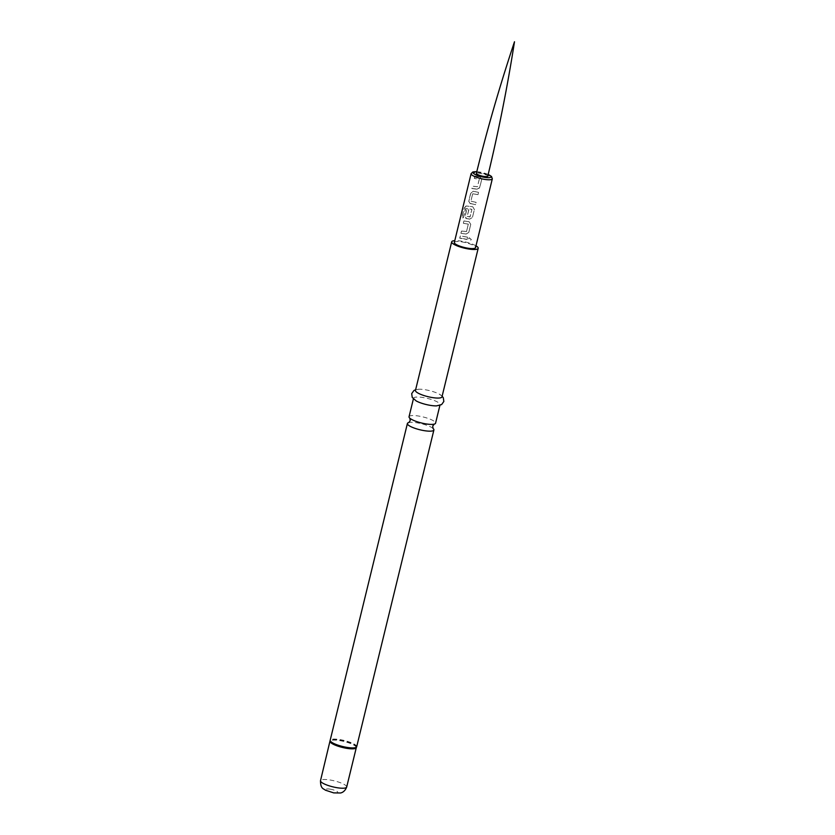 <?xml version="1.0" encoding="UTF-8"?>
<svg xmlns="http://www.w3.org/2000/svg" width="835" height="835" viewBox="0 0 835 835"><rect width="100%" height="100%" fill="white"/><g stroke="black" fill="none" stroke-linecap="round" stroke-linejoin="round"><path stroke-width="0.63" stroke-dasharray="4.17 3.13" d="M471.337 239.53L469.301 237.777L468.623 238.653L470.429 240.522L471.337 239.53L469.27 237.787L468.592 238.674L470.355 240.543L471.253 239.541M454.334 242.484A10.918 2.495 -166.3 0 1 462.423 241.993A10.918 2.495 -166.3 0 1 475.543 247.651M463.248 238.622L467.089 239.447L467.652 237.161L460.283 235.898L459.72 238.194L463.248 238.622M466.076 234.071L468.779 232.443L470.742 224.396L469.082 221.734L464.01 221.004L463.456 223.31L468.331 224.156L466.514 231.587L461.567 231.044L461.003 233.341L466.066 234.03L468.8 232.401L470.763 224.354L469.072 221.692L463.916 220.951L463.362 223.248L468.31 224.114L466.504 231.546L461.473 230.992L460.91 233.289L466.066 234.03M468.091 218.78L469.708 219.083L472.443 217.465L474.405 209.418L472.714 206.746L466.055 205.963L464.145 208.207L461.797 217.872L463.289 217.768L465.502 208.666L470.47 208.99L471.9 209.418L470.084 216.849L467.183 216.359L468.769 209.825L466.681 209.616L465.074 216.202L466.494 218.54L468.091 218.78M466.17 206.026L464.281 208.259L461.932 217.925L463.404 217.82L465.763 208.573L471.911 209.46L469.907 217.016L467.235 216.411L468.832 209.867L466.775 209.668L465.168 216.255L466.556 218.593L469.719 219.125L472.443 217.465L474.384 209.449L472.714 206.746L466.055 205.963M471.733 203.834L475.564 204.669L476.117 202.362L470.888 201.162L472.693 193.73L478.006 194.628L478.57 192.321L473.153 191.257L470.689 193.209L468.727 201.256L470.136 203.594L471.733 203.834M475.376 188.887L476.994 189.201L479.728 187.572L481.691 179.535L480 176.863L474.844 176.122L474.29 178.419L479.248 179.285L477.432 186.716L472.401 186.163L471.838 188.459L475.376 188.887M474.938 176.175L474.384 178.471L479.269 179.327L477.453 186.758L472.495 186.215L471.932 188.512L477.004 189.242L479.52 187.959L481.67 179.567L480.01 176.905L474.844 176.122M472.756 193.783L477.985 194.659L478.549 192.363L474.781 191.539L473.215 191.309L470.773 193.261L468.811 201.308L470.199 203.646L469.26 203.176L475.543 204.7L476.117 202.362L470.888 201.162L472.693 193.73M465.617 218.123L466.556 218.593L465.617 218.123M475.981 245.834A13.642 3.121 13.7 0 0 461.797 241.231A13.642 3.121 13.7 0 0 454.772 240.668M441.965 396.875A13.642 3.121 13.7 0 0 439.325 394.162A13.642 3.121 13.7 0 0 425.579 389.809A13.642 3.121 13.7 0 0 419.055 389.225A13.642 3.121 13.7 0 0 415.465 390.415M436.465 405.883A13.642 3.121 13.7 0 0 440.066 404.693A13.642 3.121 13.7 0 0 423.679 397.627A13.642 3.121 13.7 0 0 413.555 398.232A13.642 3.121 13.7 0 0 416.206 400.946M409.046 416.738A13.642 3.121 -166.3 0 1 419.16 416.133A13.642 3.121 -166.3 0 1 435.557 423.209M433.125 428.532A13.642 3.121 13.7 0 0 433.052 428.47A13.642 3.121 13.7 0 0 417.51 422.907A13.642 3.121 13.7 0 0 408.837 422.562A13.642 3.121 13.7 0 0 408.743 422.583M476.388 173.294A5.866 1.336 -166.3 0 1 480.741 173.033A5.866 1.336 -166.3 0 1 487.797 176.081M467.631 237.192L460.367 235.95L459.814 238.246L467.068 239.488L467.652 237.161M471.107 173.67A10.918 2.495 -166.3 0 1 479.207 173.179A10.918 2.495 -166.3 0 1 492.316 178.836M488.172 174.484A9.258 2.119 13.7 0 0 479.968 172.083A9.258 2.119 13.7 0 0 476.785 171.707M356.691 746.72A13.642 3.121 13.7 0 0 340.294 739.653A13.642 3.121 13.7 0 0 330.18 740.259M356.388 747.409A13.558 3.1 13.7 0 0 340.2 740.165A13.558 3.1 13.7 0 0 330.128 741M356.294 747.659A13.475 3.079 13.7 0 0 340.095 740.676A13.475 3.079 13.7 0 0 330.107 741.271M346.682 787.05A13.475 3.079 13.7 0 0 330.493 780.067A13.475 3.079 13.7 0 0 320.504 780.662M330.493 789.2A6.033 1.378 13.7 0 0 326.172 789.91A6.033 1.378 13.7 0 0 333.269 792.592A6.033 1.378 13.7 0 0 337.58 791.872A6.033 1.378 13.7 0 0 330.493 789.2M476.806 171.634L488.193 174.421M415.632 389.715L419.055 389.225M413.388 398.921L413.555 398.232M442.143 396.187L439.325 394.162M439.899 405.392L440.066 404.693"/><path stroke-width="1.25" d="M471.107 173.67A10.918 2.495 -166.3 0 0 484.216 179.316A10.918 2.495 -166.3 0 0 492.316 178.836L475.543 247.651A10.918 2.495 -166.3 0 1 467.443 248.131A10.918 2.495 -166.3 0 1 454.334 242.484L471.107 173.67L472.892 171.927L476.806 171.634M454.772 240.668A13.642 3.121 13.7 0 0 451.683 241.837A13.642 3.121 13.7 0 0 468.07 248.903A13.642 3.121 13.7 0 0 478.194 248.298A13.642 3.121 13.7 0 0 475.981 245.834M451.683 241.837L415.465 390.415A13.642 3.121 13.7 0 0 431.852 397.481A13.642 3.121 13.7 0 0 441.965 396.875L478.194 248.298M415.632 389.715L413.92 390.519L411.697 393.64L412.239 397.429L416.206 400.946A13.642 3.121 13.7 0 0 429.952 405.299A13.642 3.121 13.7 0 0 436.465 405.883L441.6 404.589L443.834 401.468L443.291 397.679L442.143 396.187M439.899 405.392L435.557 423.209A13.642 3.121 -166.3 0 1 434.106 424.159A13.642 3.121 -166.3 0 1 425.433 423.815A13.642 3.121 -166.3 0 1 409.891 418.252A13.642 3.121 -166.3 0 1 409.046 416.738L413.388 398.921M408.743 422.583A13.642 3.121 13.7 0 0 407.397 423.512A13.642 3.121 13.7 0 0 423.783 430.578A13.642 3.121 13.7 0 0 433.897 429.973A13.642 3.121 13.7 0 0 433.125 428.532M483.444 176.342A5.866 1.336 -166.3 0 1 476.388 173.294C487.306 128.924 500.008 85.076 514.496 41.75C507.43 86.882 498.526 131.659 487.797 176.081A5.866 1.336 -166.3 0 1 483.444 176.342M476.785 171.707A9.258 2.119 13.7 0 0 473.915 173.722A9.258 2.119 13.7 0 0 484.216 177.291A9.258 2.119 13.7 0 0 490.823 177.239A9.258 2.119 13.7 0 0 488.172 174.484M320.504 780.662A13.475 3.079 13.7 0 0 336.693 787.645A13.475 3.079 13.7 0 0 346.682 787.05C344.406 792.968 339.908 793.052 340.336 792.989L333.718 792.885L325.337 790.16C323.886 788.678 320.421 789.138 320.504 780.662L330.18 740.259A13.642 3.121 13.7 0 0 346.567 747.325A13.642 3.121 13.7 0 0 356.691 746.72L433.897 429.973M330.128 741A13.558 3.1 13.7 0 0 346.431 747.784A13.558 3.1 13.7 0 0 356.388 747.409L356.691 746.72M330.107 741.271A13.475 3.079 13.7 0 0 346.295 748.254A13.475 3.079 13.7 0 0 356.294 747.659L356.388 747.409M409.808 418.168L410.225 420.621L408.837 422.562M434.221 424.128L432.718 426.101L433.052 428.47M330.18 740.259L407.397 423.512M346.682 787.05L356.294 747.659M492.316 178.836L491.533 176.467L488.193 174.421"/></g></svg>
